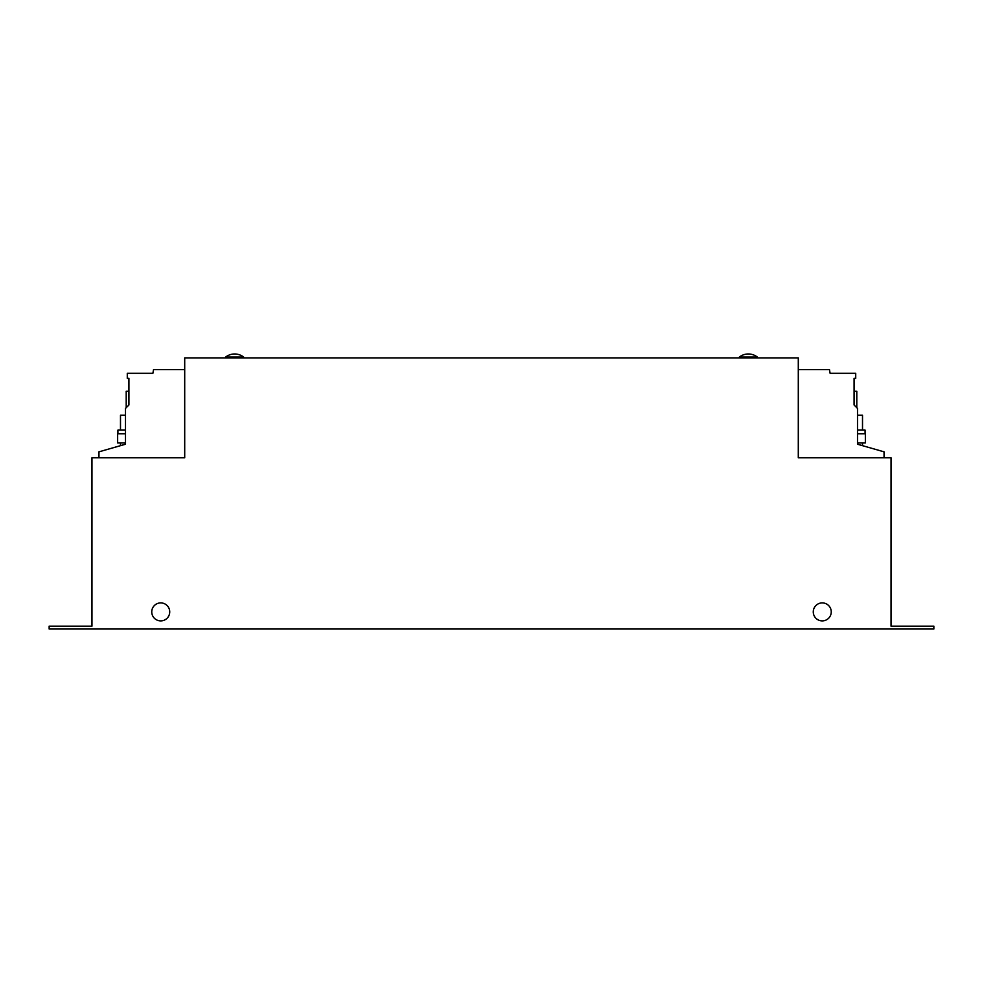 <?xml version="1.0" encoding="UTF-8"?>
<svg xmlns="http://www.w3.org/2000/svg" width="983" height="983" viewBox="0 0 983 983"><rect width="100%" height="100%" fill="white"/><g stroke="black" fill="none" stroke-linecap="round" stroke-linejoin="round"><path stroke-width="1.47" d="M160.733 602.898A8.994 8.994 0 0 0 151.751 611.893A8.994 8.994 0 0 0 160.733 620.887A8.994 8.994 0 0 0 169.727 611.893A8.994 8.994 0 0 0 160.733 602.898M822.267 602.898A8.994 8.994 0 0 0 813.273 611.893A8.994 8.994 0 0 0 822.267 620.887A8.994 8.994 0 0 0 831.249 611.893A8.994 8.994 0 0 0 822.267 602.898M739.363 357.898L739.363 357.038L757.34 357.038A14.745 14.745 0 0 0 739.363 357.038M757.34 357.898L757.34 357.038M225.66 357.898L225.66 357.038L243.637 357.038A14.745 14.745 0 0 0 225.66 357.038M243.637 357.898L243.637 357.038M857.508 430.099L865.077 430.099L865.077 433.81M857.508 433.81L865.359 433.81L865.359 442.94L857.508 442.94M128.92 391.283L126.205 391.283L126.205 407.699M798.294 457.783L798.294 357.898L184.706 357.898L184.706 457.783L91.96 457.783L91.96 626.159L49.15 626.159L49.15 629.009L933.85 629.009L933.85 626.159L891.04 626.159L891.04 457.783L798.294 457.783M798.294 369.596L829.455 369.596L830.107 373.307L855.714 373.307L855.714 378.357L854.08 378.357L854.08 404.984L857.508 408.412L857.508 444.23L884.049 451.836L884.049 457.783M184.706 369.596L153.545 369.596L152.893 373.307L127.286 373.307L127.286 378.357L128.92 378.357L128.92 404.984L125.492 408.412L125.492 444.23L98.951 451.836L98.951 457.783M120.491 430.099L120.491 415.256L125.492 415.256M120.491 445.655L120.491 442.94M125.492 433.81L117.641 433.81L117.641 442.94L125.492 442.94M117.923 433.81L117.923 430.099L125.492 430.099M862.509 430.099L862.509 415.256L857.508 415.256M862.509 445.655L862.509 442.94M856.795 407.699L856.795 391.283L854.08 391.283M612.864 357.898L370.284 357.898"/></g></svg>
